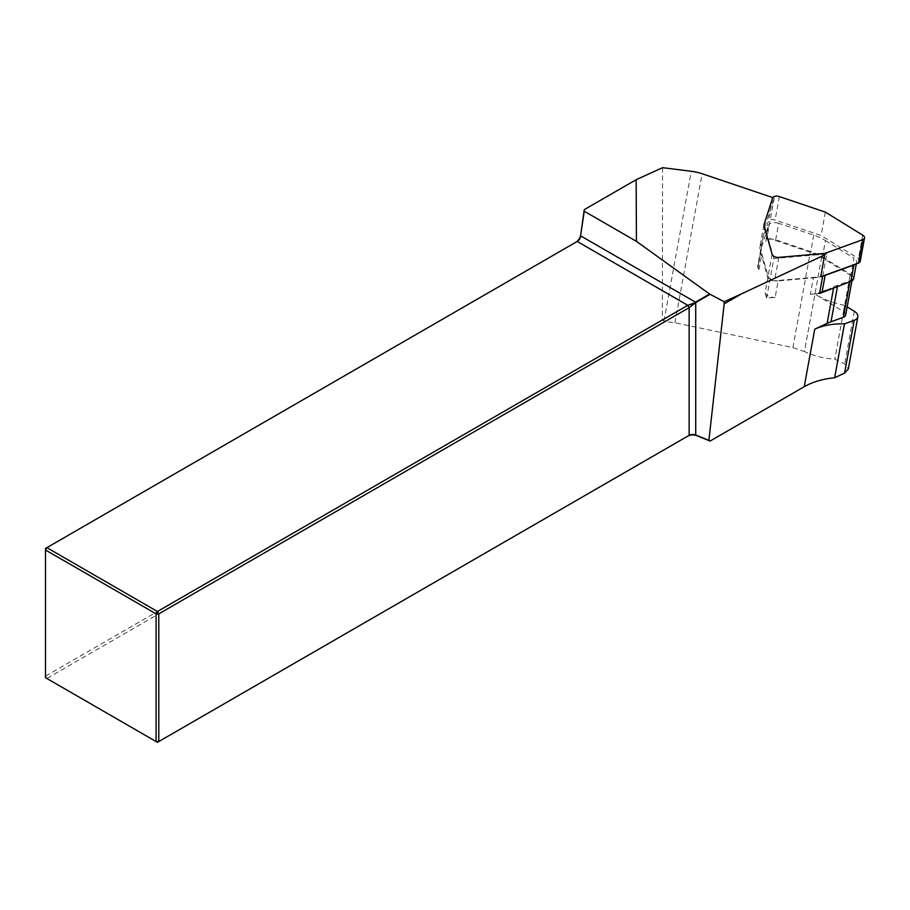 <?xml version="1.0" encoding="UTF-8"?>
<svg xmlns="http://www.w3.org/2000/svg" width="910" height="910" viewBox="0 0 910 910"><rect width="100%" height="100%" fill="white"/><g stroke="black" fill="none" stroke-linecap="round" stroke-linejoin="round"><path stroke-width="0.68" stroke-dasharray="4.55 3.41" d="M819.535 293.509L810.355 294.305L813.369 277.846L778.152 280.906L775.149 297.365L766.618 298.116L765.094 292.713L768.097 276.253L761.795 253.981L758.792 270.441L757.643 266.346L758.872 262.558A39.414 22.5 10.3 0 0 758.451 264.219A39.414 22.5 10.3 0 0 758.792 270.441M822.72 276.037L826.746 253.947L773.83 258.554L766.618 298.116M773.83 258.554L764.855 226.795L757.643 266.346M758.872 262.558L761.875 246.087L768.563 225.441L765.56 241.901L766.948 237.612L774.171 198.061L772.817 197.606M764.855 226.795L774.171 198.061M826.564 290.21L833.799 286.821A54.475 31.088 -169.7 0 1 837.701 285.217L850.088 280.724A6.404 3.663 10.3 0 0 852.34 278.54A6.404 3.663 10.3 0 0 850.133 275.07L821.616 257.485A38.129 21.76 10.3 0 0 810.309 252.252L771.305 239.08A7.689 4.391 10.3 0 0 765.56 241.901M775.684 239.774L778.687 223.303L813.756 235.144A39.414 22.5 10.3 0 1 825.45 240.558L822.447 257.018A39.414 22.5 10.3 0 0 810.753 251.615L775.684 239.774A7.689 4.391 10.3 0 0 771.305 239.08L766.948 237.612M765.094 292.713A7.689 4.391 10.3 0 0 775.149 297.365M662.56 167.679L662.332 320.001L45.5 676.13L45.5 548.446L575.848 242.242A7.053 4.072 120 0 0 575.871 242.242L577.213 241.457L575.848 242.242M824.688 254.914L826.746 253.947M845.674 315.087A6.404 3.663 10.3 0 0 843.468 311.618L814.951 294.032L804.463 351.51C813.199 355.833 823.322 358.392 834.811 359.177L844.696 363.966L848.302 369.096M687.789 436.129L157.441 742.321L46.865 678.485L665.017 321.594L674.947 322.732L792.906 347.654L804.463 351.51L821.616 257.485M45.5 677.7L45.5 676.13L46.865 678.485L45.5 677.7M662.332 320.001L665.017 321.594M847.176 306.875L844.639 305.316L834.811 359.177M844.639 305.316A54.475 31.088 -169.7 0 1 815.747 294.522A54.475 31.088 -169.7 0 1 814.951 294.032M810.355 294.305A39.414 22.5 10.3 0 0 819.694 292.611M822.447 257.018L850.964 274.604A7.689 4.391 10.3 0 1 853.603 278.767M761.875 246.087A39.414 22.5 10.3 0 0 761.454 247.759A39.414 22.5 10.3 0 0 761.795 253.981M813.369 277.846A39.414 22.5 10.3 0 0 822.697 276.151M825.45 240.558L853.967 258.144L850.964 274.604M768.097 276.253A7.689 4.391 10.3 0 0 778.152 280.906M855.252 264.241A7.689 4.391 10.3 0 0 856.606 262.308A7.689 4.391 10.3 0 0 853.967 258.144M778.687 223.303A7.689 4.391 10.3 0 0 768.563 225.441M860.234 261.341A5.13 2.923 10.3 0 0 858.471 258.565L821.082 235.508L775.104 219.993A5.13 2.923 10.3 0 0 768.358 221.414L759.577 248.487L767.835 277.675A5.13 2.923 10.3 0 0 774.546 280.781L820.706 276.765M763.854 225.077L759.577 248.487M825.347 212.11L821.082 235.508M837.507 286.24L837.701 285.217M833.651 287.64L833.799 286.821M849.894 281.759L850.088 280.724M843.468 311.618L850.133 275.07M792.906 347.654L810.309 252.252M674.947 322.732L702.133 173.742M663.993 320.968L691.304 171.273M854.308 311.277L844.696 363.966M813.756 235.144L810.753 251.615M779.369 196.583L775.104 219.993M772.624 198.016L768.358 221.414M772.101 254.277L767.835 277.675M778.812 257.382L774.546 280.781M862.737 235.167L858.471 258.565M851.908 280.928L852.34 278.54M758.451 264.219L761.454 247.759M856.321 263.854L856.606 262.308"/><path stroke-width="1.36" d="M856.321 263.854L853.603 278.767A7.689 4.391 10.3 0 1 850.895 281.395L819.535 293.509L822.72 276.037M575.871 242.242A7.053 4.072 120 0 0 580.762 234.655L584.254 211.234L636.443 241.366L709.572 294.021L695.479 302.165L580.785 235.94A5.13 2.958 -60 0 1 577.213 241.457L46.865 547.661L157.441 611.497L687.789 305.305L695.718 302.564L689.143 307.66L158.795 613.852L158.795 741.536L689.143 435.344A5.13 2.958 180 0 1 695.718 435.014L708.901 440.338L724.178 303.883L741.695 293.771L724.178 301.745L724.178 303.883M772.817 197.606L702.133 173.742A32.043 18.291 10.3 0 0 691.304 171.273L662.56 167.679L636.147 179.702L584.265 209.653L580.762 234.655M584.254 211.234L584.265 209.653M636.147 179.702L636.443 241.366M724.178 301.745L709.572 294.021M741.695 293.771L824.688 254.914M854.228 320.331L844.605 373.043L848.302 369.096L857.834 316.828A10.249 5.847 10.3 0 1 854.228 320.331L844.469 323.869A54.475 31.088 -169.7 0 0 814.746 329.17L827.133 323.38A54.475 31.088 -169.7 0 1 831.023 321.765L843.411 317.283A6.404 3.663 10.3 0 0 845.674 315.087L851.908 280.928M844.605 373.043L834.641 377.764C822.856 378.913 812.732 381.893 804.247 386.693L710.118 441.043L708.901 440.338M710.118 441.043L696.821 435.674A7.053 4.072 0 0 0 687.789 436.129L689.143 435.344L687.789 436.129M710.028 294.305L695.718 302.564L695.718 435.014L696.821 435.674M156.076 741.536L156.076 613.852L45.5 550.015L45.5 677.7L156.076 741.536L158.795 741.536L157.441 742.321L156.076 741.536M577.213 241.457L687.789 305.305L689.143 307.66L689.143 435.344M46.865 547.661L45.5 548.446L45.5 550.015L46.865 547.661M158.795 613.852L157.441 611.497L156.076 613.852L158.795 613.852M857.834 316.828A10.249 5.847 10.3 0 0 854.308 311.277L847.176 306.875M844.469 323.869L834.641 377.764M819.694 292.611A39.414 22.5 10.3 0 0 822.117 291.826L826.564 290.21M822.697 276.151A39.414 22.5 10.3 0 0 825.131 275.366L822.117 291.826M850.895 281.395L853.898 264.935L825.131 275.366M853.898 264.935A7.689 4.391 10.3 0 0 855.252 264.241M858.426 263.092A5.13 2.923 10.3 0 0 860.234 261.341L864.5 237.942A5.13 2.923 10.3 0 0 862.737 235.167L825.347 212.11L779.369 196.583A5.13 2.923 10.3 0 0 772.624 198.016L763.854 225.077L772.101 254.277A5.13 2.923 10.3 0 0 778.812 257.382L824.972 253.367L820.706 276.765L858.426 263.092L862.691 239.694A5.13 2.923 10.3 0 0 864.5 237.942M824.972 253.367L862.691 239.694M831.023 321.765L837.507 286.24M827.133 323.38L833.651 287.64M843.411 317.283L849.894 281.759M814.746 329.17L804.247 386.693"/></g></svg>
